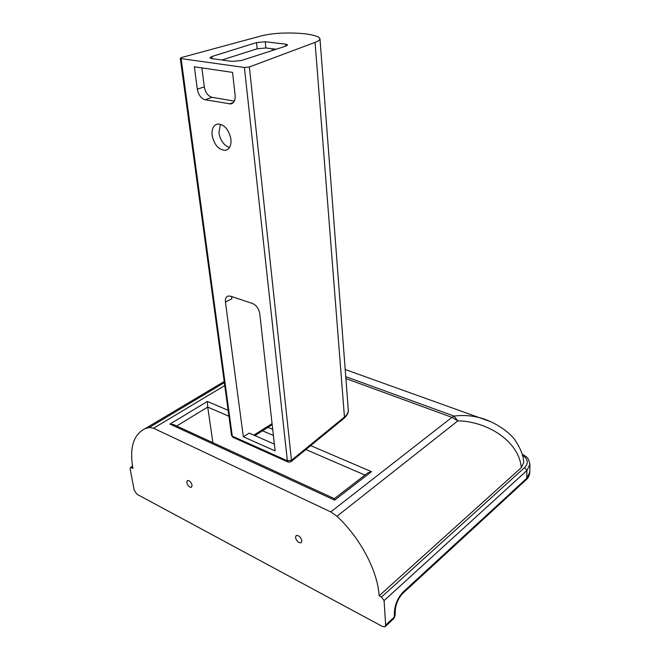 <?xml version="1.0" encoding="UTF-8"?>
<svg xmlns="http://www.w3.org/2000/svg" width="660" height="660" viewBox="0 0 660 660"><rect width="100%" height="100%" fill="white"/><g stroke="black" fill="none" stroke-linecap="round" stroke-linejoin="round"><path stroke-width="0.99" d="M301.876 540.746L301.15 542.735C298.526 542.99 296.637 541.249 295.474 537.512L296.2 535.507C298.823 535.26 300.712 537.009 301.876 540.746M192.101 485.265L191.458 487.311C189.362 487.385 187.795 485.801 186.755 482.559L187.407 480.505C189.502 480.439 191.07 482.023 192.101 485.265M522.357 454.946C528.016 458.947 528.775 463.147 524.634 467.536L381.521 597.036L384.079 600.625L385.654 625.127L385.069 626.728L382.552 626.538L136.933 494.233L134.194 490.248L130.127 468.831L130.499 467.503L132.635 466.802M381.521 597.036L379.129 595.798C377.759 571.082 360.261 537.958 336.979 516.26L457.842 420.874L454.022 416.08L345.741 376.654M345.889 378.576L451.943 417.351L330.775 511.904L336.979 516.26M330.775 511.904L153.565 428.241L224.755 385.539M224.359 382.627L149.308 427.457L153.565 428.241M149.308 427.457L145.167 428.629C133.411 434.494 129.327 447.76 132.924 468.435L131.332 467.61M490.933 421.773L479.383 417.664C495.586 421.666 510.972 433.48 515.287 440.501C521.012 449.245 523.801 456.67 523.652 462.759L521.301 467.635L379.129 595.798M345.197 369.509L479.383 417.664C471.166 415.503 462.709 414.975 454.022 416.08L451.943 417.351L457.842 420.874C485.504 421.105 518.801 440.014 521.301 467.635M228.121 410.305L207.405 401.445L169.933 424.091L174.149 424.834M207.405 401.445L207.71 407.08L212.908 442.687M169.933 424.091L334.628 500.132L334.364 498.638L367.133 473.393M334.628 500.132L371.506 471.661L367.736 472.931M212.108 135.358C211.571 128.964 213.411 125.194 217.602 124.039C224.35 124.377 228.797 129.418 230.934 139.153C231.396 145.431 229.606 149.143 225.555 150.298C218.79 150.084 214.31 145.109 212.108 135.358M220.44 124.228L218.922 132.767C220.366 140.481 223.888 145.39 229.49 147.493M225.431 302.033C225.101 298.848 225.959 296.86 227.98 296.068L230.554 296.175L252.392 303.435C256.352 305.225 258.811 308.632 259.76 313.649L275.129 450.912L243.334 436.788L225.431 302.033L231.8 298.815L231.767 296.579M181.096 58.6L180.262 58.212L181.541 57.502L260.51 36.11C267.118 34.394 274.543 33.388 282.793 33.091C299.558 32.678 311.404 33.965 318.334 36.96L319.984 38.734C319.96 39.922 318.318 41.134 315.067 42.372L249.356 66.974L244.398 67.485L181.096 58.6L232.287 436.144L233.236 437.448L287.966 462M201.844 67.897L204.303 86.848L197.323 89.199L194.345 66.8L232.559 72.377L235.141 95.428C235.455 100.303 234.011 103.15 230.818 103.95L205.12 99.742L212.066 97.334L234.366 101.112M197.323 89.199C198.47 94.982 201.069 98.497 205.12 99.742M212.124 58.666L211.86 56.529L209.872 57.791L211.654 58.6L232.081 61.396L241.378 60.522L285.97 46.068L287.636 44.979L285.607 44.146L285.788 46.126M265.254 41.753L256.525 42.57L257.169 48.782L265.873 47.974L265.254 41.753L285.607 44.146M257.169 48.782L221.917 60.002M211.86 56.529L256.525 42.57M276.202 49.236L265.873 47.974M204.303 86.848C205.425 92.606 208.015 96.096 212.066 97.334M274.37 444.155L249.216 433.108L243.334 436.788M524.634 467.536L526.878 470.563L529.922 464.409M384.079 600.625L526.878 470.563L526.779 478.277L403.516 591.64C398.195 597.127 395.175 603.735 394.457 611.457L394.259 617.075L385.654 625.127M529.807 472.114L526.036 479.886L403.12 593.076M371.506 471.661L310.662 445.624M272.72 429.388L266.904 426.904M176.682 425.997L207.71 407.08L228.929 416.262M262.523 430.79L273.397 435.493M305.869 449.534L364.939 475.084M385.291 626.513L393.665 618.667L395.117 615.59L393.88 618.461M394.457 611.457L395.315 609.988L395.117 615.59M403.516 591.64L402.872 593.299C398.516 597.919 396 603.479 395.315 609.988M272.077 423.646L253.828 435.13M244.398 67.485L287.364 460.812L288.263 462.132L290.92 461.769L291.481 460.284L287.364 460.812L232.287 436.144L231.511 435.278L180.271 58.237M291.142 461.587L343.843 418.481L344.446 417.029L291.481 460.284L249.356 66.974M348.265 409.728L348.29 410.025C348.373 412.483 347.094 414.818 344.446 417.029L315.067 42.372M233.508 102.432L229.334 103.925M272.126 48.733L272.299 50.498M526.292 479.655C528.297 477.98 529.468 475.546 529.807 472.354L529.914 464.673C528.305 455.788 525.855 457.165 522.093 453.989M130.499 467.503L132.536 466.24M145.167 428.629L224.21 381.505M173.374 424.471L334.389 498.646M254.892 435.6L272.192 424.693M231.52 435.328L232.93 437.316M319.984 38.734L348.29 410.025C348.661 412.508 347.259 415.264 344.066 418.3M227.518 149.523L225.555 150.298M232.378 103.389L230.818 103.95"/></g></svg>
